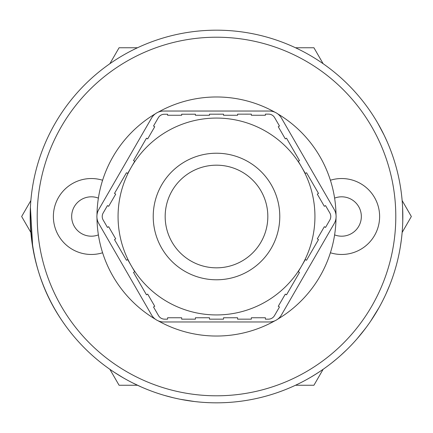 <?xml version="1.0" encoding="UTF-8"?>
<svg xmlns="http://www.w3.org/2000/svg" width="433" height="433" viewBox="0 0 433 433"><rect width="100%" height="100%" fill="white"/><g stroke="black" fill="none" stroke-linecap="round" stroke-linejoin="round"><path stroke-width="0.65" d="M137.499 385.251L119.075 385.251L109.863 369.295M30.862 232.456L21.65 216.505L30.862 200.549M323.137 369.295L313.925 385.251L295.501 385.251M402.138 200.549L411.35 216.505L402.138 232.461M295.501 47.76L313.925 47.76L323.137 63.716M109.863 63.716L119.075 47.76L137.499 47.76M330.395 180.242A37.969 37.969 0 0 1 379.622 216.505A37.969 37.969 0 0 1 330.395 252.764M123.091 377.722L114.393 372.358M130.089 381.576L129.608 381.321M128.081 380.51L125.824 379.276M216.5 30.18A186.325 186.325 0 0 1 377.863 309.665A186.325 186.325 0 0 1 55.137 309.665A186.325 186.325 0 0 1 216.5 30.18M216.5 37.211A179.289 179.289 0 0 1 371.774 306.147A179.289 179.289 0 0 1 61.226 306.147A179.289 179.289 0 0 1 216.5 37.211M102.605 252.764A37.969 37.969 0 0 1 53.378 216.505A37.969 37.969 0 0 1 102.605 180.242M65.437 325.573L62.72 321.708C40.307 289.406 29.514 251.752 30.337 208.749M38.483 271.502L37.411 267.897M32.702 247.075L30.407 207.261M402.75 221.815L402.658 224.332M402.571 226.199L402.452 228.229M402.105 232.846L401.916 234.875M401.727 236.662L401.602 237.814M401.472 238.902L401.597 237.858M302.597 381.744L302.315 381.89M314.223 375.14L315.132 374.577M336.56 358.984L331.813 362.859M346.692 349.794L340.928 355.19M336.982 358.632L332.652 362.188M320.019 371.422L314.71 374.843M310.288 377.5L307.111 379.308M304.924 380.51L303.593 381.219M173.254 397.738L164.448 395.405M158.711 393.64L156.253 392.818M198.162 401.921L197.8 401.884M196.717 401.775L195.905 401.683M188.36 400.687L184.003 399.973M194.433 401.515L180.393 399.296M171.425 397.294L164.811 395.513M160.129 394.095L158.586 393.597M196.073 401.705L194.736 401.553M178.06 398.82L173.801 397.867M172.155 397.472L171.625 397.342M212.327 402.782L210.227 402.722M209.052 402.679L204.95 402.468M199.553 402.057L195.738 401.667M195.056 401.591L192.441 401.267M316.712 373.582L310.862 377.165M306.477 379.66L304.632 380.667M331.943 362.757L331.24 363.309M330.406 363.953L329.767 364.445M329.307 364.797L327.483 366.166M325.172 367.85L324.393 368.407M321.963 370.107L320.615 371.021M329.6 364.575L329.199 364.878M327.9 365.858L325.876 367.346M320.712 370.962L319.175 371.985M316.534 373.695L316.16 373.933M340.04 355.986L338.076 357.696M342.341 353.913L341.323 354.833M389.673 285.26L386.047 293.769M143.301 387.844L142.82 387.638M141.174 386.923L132.558 382.848M129.207 381.116L127.876 380.396M125.971 379.357L123.216 377.793M117.7 374.475L116.488 373.711M402.614 207.645L402.76 221.371M401.386 239.584L400.341 246.799M399.453 251.779L399.199 253.061M377.955 123.502L384.033 134.966M389.034 146.165L390.387 149.574M391.735 153.19L392.709 155.95M366.497 327.039L360.911 334.238M357.046 338.828L355.331 340.771M380.066 305.736L379.893 306.05M379.351 307.029L378.967 307.722M375.102 314.282L372.743 318.017M379.048 307.576L370.713 321.07M365.371 328.55L356.954 338.931M369.365 323.034L366.827 326.585M365.82 327.949L365.495 328.387M384.991 296.048L383.21 299.712M380.807 304.367L378.886 307.868M378.545 308.469L377.175 310.84M373.5 316.837L372.965 317.67M390.588 150.094L391.854 153.526M392.693 155.912L392.92 156.573M384.358 135.632L387.199 141.818M268.525 114.117A7.031 7.031 0 0 1 274.619 117.624L279.48 126.019L278.262 126.723L285.309 138.896L286.527 138.192L299.484 160.573L298.267 161.276L305.314 173.444L306.532 172.74L318.509 193.427L317.292 194.13L324.339 206.303L325.551 205.599L329.827 212.982A7.031 7.031 0 0 1 329.827 220.029L325.551 227.412L324.339 226.708L317.292 238.875L318.509 239.579L306.532 260.265L305.314 259.562L301.687 265.824L298.267 271.735L299.484 272.438L286.527 294.819L285.309 294.115L278.262 306.283L279.48 306.986L274.462 315.652A7.031 7.031 0 0 1 268.379 319.159L265.402 319.159L265.402 317.752L251.34 317.752L251.34 319.159L237.593 319.159L237.593 317.752L223.531 317.752L223.531 319.159L209.469 319.159L209.469 317.752L195.407 317.752L195.407 319.159L181.66 319.159L181.66 317.752L167.598 317.752L167.598 319.159L164.621 319.159A7.031 7.031 0 0 1 158.538 315.652L153.52 306.986L154.738 306.283L147.691 294.115L146.473 294.819L133.516 272.438L134.733 271.735L131.313 265.824L127.686 259.562L126.468 260.265L114.491 239.579L115.708 238.875L108.661 226.708L107.449 227.412L103.173 220.029A7.031 7.031 0 0 1 103.173 212.982L107.449 205.599L108.661 206.303L115.708 194.13L114.491 193.427L126.468 172.74L127.686 173.444L134.733 161.276L133.516 160.573L146.473 138.192L147.691 138.896L154.738 126.723L153.52 126.019L158.305 117.754A7.031 7.031 0 0 1 164.383 114.247L167.598 114.242L167.598 115.259L181.66 115.259L181.66 114.225L195.407 114.209L195.407 115.259L209.469 115.259L209.469 114.193L223.531 114.171L223.531 115.259L237.593 115.259L237.593 114.155L251.34 114.139L251.34 115.259L265.402 115.259L265.402 114.123L268.525 114.117M151.55 118.068A14.062 14.062 0 0 1 163.728 111.037L269.272 111.037A14.062 14.062 0 0 1 281.45 118.068L334.222 209.475A14.062 14.062 0 0 1 334.222 223.536L281.45 314.937A14.062 14.062 0 0 1 269.272 321.968L163.728 321.968A14.062 14.062 0 0 1 151.55 314.937L98.778 223.536A14.062 14.062 0 0 1 98.778 209.475L151.55 118.068M274.895 320.799A119.53 119.53 0 0 1 158.105 320.799M155.377 319.224A119.53 119.53 0 0 1 96.981 218.08M96.981 214.93A119.53 119.53 0 0 1 155.377 113.787M158.105 112.212A119.53 119.53 0 0 1 274.895 112.212M277.623 113.787A119.53 119.53 0 0 1 336.019 214.93M336.019 218.08A119.53 119.53 0 0 1 277.623 319.224M216.5 165.179A51.327 51.327 0 0 1 260.953 242.166A51.327 51.327 0 0 1 172.047 242.166A51.327 51.327 0 0 1 216.5 165.179M216.5 118.068A98.437 98.437 0 0 1 314.937 216.505A98.437 98.437 0 0 1 216.5 314.937A98.437 98.437 0 0 1 118.063 216.505A98.437 98.437 0 0 1 216.5 118.068M98.394 234.886A19.685 19.685 0 0 1 71.662 216.505A19.685 19.685 0 0 1 98.394 198.119M334.606 198.119A19.685 19.685 0 0 1 361.339 216.505A19.685 19.685 0 0 1 334.606 234.886M153.222 216.505A63.278 63.278 0 0 1 248.141 161.704A63.278 63.278 0 0 1 248.141 271.307A63.278 63.278 0 0 1 153.222 216.505"/></g></svg>
